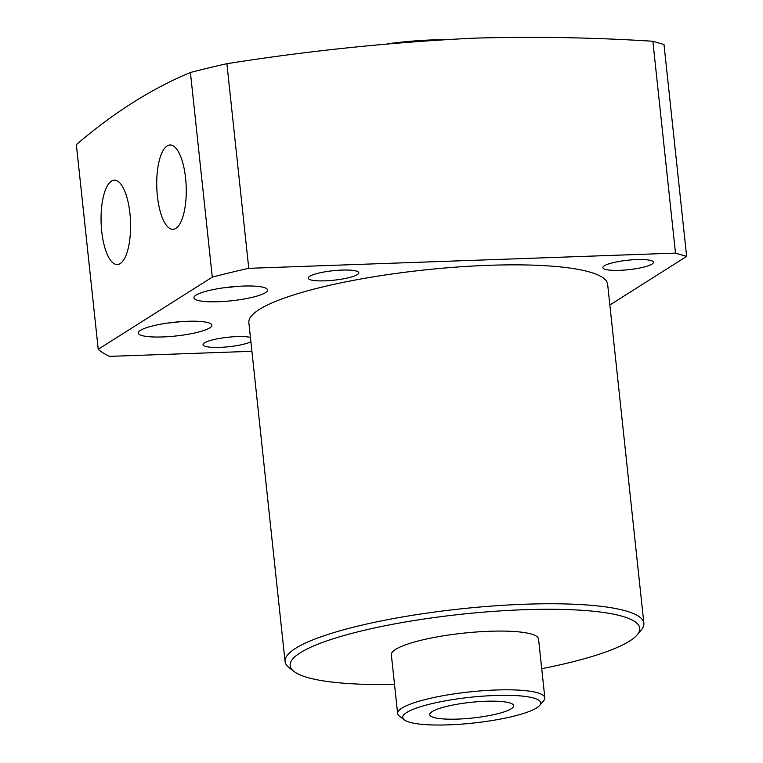 <?xml version="1.0" encoding="UTF-8"?>
<svg xmlns="http://www.w3.org/2000/svg" width="763" height="763" viewBox="0 0 763 763"><rect width="100%" height="100%" fill="white"/><g stroke="black" fill="none" stroke-linecap="round" stroke-linejoin="round"><path stroke-width="1.14" d="M448.51 724.85A69.395 12.971 173.9 0 0 539.708 705.394A69.395 12.971 173.9 0 0 494.91 695.503A69.395 12.971 173.9 0 0 426.221 705.06A69.395 12.971 173.9 0 0 404.237 719.871A69.395 12.971 173.9 0 0 448.51 724.85M404.237 719.871L399.249 715.999A74.021 13.839 -6.1 0 1 397.628 713.519A74.021 13.839 -6.1 0 1 495.969 690A74.021 13.839 -6.1 0 1 544.83 697.792A74.021 13.839 -6.1 0 1 543.761 700.548L539.708 705.394M485.821 701.254A42.203 7.888 173.9 0 0 429.75 714.616A42.203 7.888 173.9 0 0 457.609 719.099A42.203 7.888 173.9 0 0 513.671 705.641A42.203 7.888 173.9 0 0 485.821 701.254M544.83 697.792L538.554 639.041A74.021 13.839 173.9 0 0 489.693 631.259A74.021 13.839 173.9 0 0 391.352 654.778L397.628 713.519M541.72 668.684A175.795 32.857 173.9 0 0 637.219 634.787A175.795 32.857 173.9 0 0 523.714 609.732A175.795 32.857 173.9 0 0 349.702 633.948A175.795 32.857 173.9 0 0 294.013 671.469A175.795 32.857 173.9 0 0 394.519 684.411M294.013 671.469L289.024 667.596A180.421 33.725 -6.1 0 1 285.066 661.569A180.421 33.725 -6.1 0 1 524.772 604.239A180.421 33.725 -6.1 0 1 643.867 623.218A180.421 33.725 -6.1 0 1 641.273 629.952L637.219 634.787M187.46 321.29A37.005 6.915 173.9 0 0 138.284 333.049A37.005 6.915 173.9 0 0 162.71 336.941A37.005 6.915 173.9 0 0 211.885 325.181A37.005 6.915 173.9 0 0 187.46 321.29M243.12 286.068A37.005 6.915 173.9 0 0 193.955 297.828A37.005 6.915 173.9 0 0 218.38 301.728A37.005 6.915 173.9 0 0 267.555 289.969A37.005 6.915 173.9 0 0 243.12 286.068M101.717 231.284A42.203 14.707 -92 0 0 117.502 264.523A42.203 14.707 -92 0 0 129.929 213.44A42.203 14.707 -92 0 0 114.498 180.182A42.203 14.707 -92 0 0 101.717 231.284M157.388 196.072A42.203 14.707 -92 0 0 173.172 229.31A42.203 14.707 -92 0 0 185.6 178.218A42.203 14.707 -92 0 0 170.168 144.97A42.203 14.707 -92 0 0 157.388 196.072M250.426 337.38A25.446 4.759 173.9 0 0 236.845 336.607A25.446 4.759 173.9 0 0 203.044 344.695A25.446 4.759 173.9 0 0 219.83 347.365A25.446 4.759 173.9 0 0 250.893 341.834M636.657 259.582A25.446 4.759 173.9 0 0 602.856 267.66A25.446 4.759 173.9 0 0 619.651 270.34A25.446 4.759 173.9 0 0 653.452 262.253A25.446 4.759 173.9 0 0 636.657 259.582M341.996 270.083A25.446 4.759 173.9 0 0 308.195 278.171A25.446 4.759 173.9 0 0 324.99 280.841A25.446 4.759 173.9 0 0 358.791 272.763A25.446 4.759 173.9 0 0 341.996 270.083M609.856 304.99L686.643 256.406L675.493 253.116L652.861 41.259C593.109 37.463 533.547 36.424 474.185 38.15C391.133 42.223 308.7 50.739 226.888 63.691L248.757 268.328A337.713 63.119 173.9 0 0 212.286 277.131L190.416 72.485A337.713 63.119 -6.1 0 1 226.888 63.691M652.861 41.259L664.001 44.559L686.643 256.406M441.853 39.676A92.523 17.291 173.9 0 0 433.098 39.886A92.523 17.291 173.9 0 0 387.642 43.777M643.867 623.218L607.644 284.303A180.421 33.725 173.9 0 0 488.558 265.324A180.421 33.725 173.9 0 0 248.852 322.644L285.066 661.569M190.416 72.485C151.579 88.68 113.563 112.733 76.357 144.646L98.227 349.282A337.713 63.119 173.9 0 0 109.586 356.378L251.914 351.304M675.493 253.116L248.757 268.328M212.286 277.131L98.227 349.282M223.778 287.785A37.005 6.915 173.9 0 0 236.282 286.449M168.108 323.007A37.005 6.915 173.9 0 0 180.612 321.671"/></g></svg>
